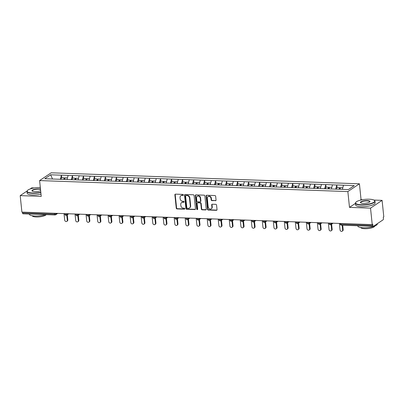 <?xml version="1.0" encoding="UTF-8"?>
<svg xmlns="http://www.w3.org/2000/svg" width="404" height="404" viewBox="0 0 404 404"><rect width="100%" height="100%" fill="white"/><g stroke="black" fill="none" stroke-linecap="round" stroke-linejoin="round"><path stroke-width="0.61" d="M183.396 194.94A0.54 0.465 -123.9 0 0 182.855 194.405L175.493 194.142A0.773 0.662 -123.9 0 0 174.876 194.859L176.25 208.156A0.773 0.662 -123.9 0 0 177.018 208.918L184.381 209.181A0.54 0.465 -123.9 0 0 184.274 208.146L183.32 208.116A2.469 2.116 -123.9 0 1 180.861 205.671L180.745 204.56A2.469 2.116 -123.9 0 1 181.588 202.591A2.469 2.116 -123.9 0 1 182.719 202.278L183.674 202.313A0.54 0.465 -123.9 0 0 183.567 201.278L182.613 201.243A2.469 2.116 -123.9 0 1 180.149 198.798L180.038 197.692A2.469 2.116 -123.9 0 1 180.876 195.723A2.469 2.116 -123.9 0 1 182.007 195.41L182.962 195.44A0.54 0.465 -123.9 0 0 183.396 194.94M215.428 200.758A0.773 0.662 -123.9 0 0 216.044 200.046L215.66 196.314A0.773 0.662 -123.9 0 0 214.888 195.551L206.712 195.258A0.773 0.662 -123.9 0 0 206.096 195.97L207.469 209.272A0.773 0.662 -123.9 0 0 208.237 210.035L216.418 210.327A0.773 0.662 -123.9 0 0 217.034 209.61L216.569 205.106A0.773 0.662 -123.9 0 0 215.797 204.343L212.297 204.217A0.773 0.662 -123.9 0 0 211.681 204.929L211.913 207.166A2.065 1.768 -123.9 0 1 211.211 208.812A2.065 1.768 -123.9 0 1 209.338 208.792A2.065 1.768 -123.9 0 1 208.206 207.035L207.303 198.278A2.065 1.768 -123.9 0 1 208.004 196.632A2.065 1.768 -123.9 0 1 209.878 196.652A2.065 1.768 -123.9 0 1 211.009 198.409L211.161 199.869A0.773 0.662 -123.9 0 0 211.928 200.631L215.766 200.53A0.773 0.662 -123.9 0 0 215.928 200.515M349.49 207.378L370.529 208.131L372.23 224.609L21.902 212.105L20.2 195.622L41.238 196.374L39.607 180.573L347.854 191.572L349.49 207.378L355.439 203.384M194.107 195.546A0.773 0.662 -123.9 0 0 193.339 194.784L185.158 194.491A0.773 0.662 -123.9 0 0 184.542 195.203L185.916 208.499A0.773 0.662 -123.9 0 0 186.688 209.262L194.864 209.555A0.773 0.662 -123.9 0 0 195.48 208.843L194.107 195.546M195.935 194.874L204.111 195.167A0.773 0.662 -123.9 0 1 204.884 195.93L206.257 209.227A0.773 0.662 -123.9 0 1 205.641 209.939L202.141 209.817A0.773 0.662 -123.9 0 1 201.369 209.05L200.813 203.661A0.773 0.662 -123.9 0 0 200.046 202.894L197.723 202.813A0.773 0.662 -123.9 0 0 197.107 203.525L197.687 209.141A0.54 0.465 -123.9 0 1 196.718 209.105L195.319 195.587A0.773 0.662 -123.9 0 1 195.935 194.874M362.721 199.672L361.055 199.616L359.424 183.81L347.854 191.572M359.424 183.81L51.172 172.806L39.607 180.573M337.138 187.527L336.769 185.017L335.663 189.193M336.87 184.946L354.242 185.638L348.374 189.577L44.783 178.74L50.651 174.806L61.423 175.19L60.312 179.366M61.787 177.699L61.423 175.19M61.524 175.119L72.437 175.578L71.326 179.76M72.801 178.093L72.437 175.578M72.538 175.513L83.451 175.972L82.34 180.154M83.815 178.487L83.451 175.972M83.552 175.907L94.465 176.366L93.354 180.548M94.829 178.881L94.465 176.366M94.566 176.301L105.474 176.76L104.368 180.942M105.843 179.275L105.474 176.76M105.58 176.694L116.488 177.154L115.382 181.33M116.857 179.664L116.488 177.154M116.594 177.083L127.502 177.548L126.396 181.724M127.871 180.058L127.502 177.548M127.603 177.477L138.516 177.942L137.411 182.118M138.885 180.452L138.516 177.942M138.617 177.871L149.531 178.331L148.425 182.512M149.899 180.846L149.531 178.331M149.632 178.265L160.545 178.725L159.439 182.906M160.913 181.239L160.545 178.725M160.646 178.659L171.559 179.118L170.453 183.3M171.927 181.633L171.559 179.118M171.66 179.053L182.573 179.512L181.467 183.694M182.941 182.022L182.573 179.512M182.674 179.447L193.587 179.906L192.481 184.083M193.955 182.416L193.587 179.906M193.688 179.836L204.601 180.3L203.495 184.477M204.969 182.81L204.601 180.3M204.702 180.229L215.615 180.694L214.509 184.87M215.983 183.204L215.615 180.694M215.716 180.623L226.629 181.083L225.523 185.264M226.998 183.598L226.629 181.083M226.73 181.017L237.643 181.477L236.537 185.658M238.012 183.992L237.643 181.477M237.744 181.411L248.657 181.871L247.551 186.052M249.026 184.386L248.657 181.871M248.758 181.805L259.671 182.265L258.565 186.441M260.04 184.774L259.671 182.265M259.772 182.194L270.685 182.659L269.579 186.835M271.054 185.168L270.685 182.659M270.786 182.588L281.699 183.052L280.593 187.229M282.068 185.562L281.699 183.052M281.8 182.982L292.713 183.441L291.607 187.623M293.082 185.956L292.713 183.441M292.814 183.376L303.727 183.835L302.621 188.017M304.096 186.35L303.727 183.835M303.828 183.769L314.741 184.229L313.635 188.41M315.11 186.744L314.741 184.229M314.842 184.163L325.755 184.623L324.649 188.804M326.124 187.138L325.755 184.623M325.856 184.557L336.769 185.017M332.462 184.86L331.356 189.042M321.448 184.471L320.342 188.648M310.434 184.078L309.328 188.254M299.42 183.684L298.314 187.86M288.406 183.29L287.3 187.471M277.391 182.896L276.286 187.077M266.377 182.502L265.271 186.683M255.363 182.108L254.257 186.289M244.349 181.719L243.243 185.896M233.335 181.325L232.229 185.502M222.326 180.931L221.215 185.113M211.312 180.537L210.201 184.719M200.298 180.144L199.187 184.325M189.284 179.75L188.173 183.931M178.27 179.361L177.159 183.537M167.256 178.967L166.145 183.143M156.242 178.573L155.131 182.749M145.228 178.179L144.117 182.361M134.214 177.785L133.103 181.967M123.2 177.391L122.089 181.573M112.186 176.997L111.075 181.179M101.172 176.609L100.061 180.785M90.158 176.215L89.047 180.391M79.144 175.821L78.033 179.997M68.13 175.427L67.019 179.608M22.447 212.125L22.533 212.969L54.515 214.11L54.429 213.267M23.154 213.761A1.182 0.52 -88 0 1 22.998 213.812A1.182 0.52 -88 0 1 22.533 212.969M50.651 174.806L52.53 179.017M34.279 187.951L31.77 187.86L30.042 189.022M27.083 191.006L20.2 195.622M370.529 208.131L382.098 200.364L383.8 216.847L383.295 217.185L383.416 218.392A1.182 0.52 92 0 1 383.027 219.862L373.483 226.265A1.182 0.52 92 0 1 373.326 226.316A1.182 0.52 92 0 1 372.862 225.477L372.74 224.271L372.23 224.609M382.098 200.364L373.892 200.071M343.476 185.254L342.39 189.365M361.055 199.616L360.146 200.227M183.345 195.213A0.54 0.465 -123.9 0 1 183.3 195.213L182.345 195.183A2.469 2.116 -123.9 0 0 181.214 195.496L180.876 195.723M181.588 202.591L181.926 202.364A2.469 2.116 -123.9 0 1 183.057 202.05L184.007 202.086A0.54 0.465 -123.9 0 0 184.057 202.086M175.326 194.162A0.773 0.662 -123.9 0 0 175.215 194.632L176.588 207.929A0.773 0.662 -123.9 0 0 177.356 208.691L184.719 208.954A0.54 0.465 -123.9 0 0 184.769 208.954M184.997 194.506A0.773 0.662 -123.9 0 0 184.881 194.975L186.254 208.272A0.773 0.662 -123.9 0 0 187.022 209.04L195.203 209.328A0.773 0.662 -123.9 0 0 195.364 209.312M186.027 195.551A0.54 0.465 -123.9 0 0 185.598 196.051L186.805 207.722A0.54 0.465 -123.9 0 0 187.34 208.257L188.345 208.292A2.469 2.116 -123.9 0 0 189.476 207.979A2.469 2.116 -123.9 0 0 190.319 206.01L189.496 198.031A2.469 2.116 -123.9 0 0 187.032 195.587L186.027 195.551L186.365 195.324A0.54 0.465 -123.9 0 0 186.118 195.395L185.779 195.622M189.476 207.979L189.814 207.752A2.469 2.116 -123.9 0 0 190.658 205.782L190.319 206.01M186.365 195.324L187.37 195.359A2.469 2.116 -123.9 0 1 189.835 197.803L190.658 205.782M197.369 202.909L197.708 202.687A0.773 0.662 -123.9 0 1 198.061 202.586L200.379 202.672A0.773 0.662 -123.9 0 1 201.152 203.434L201.707 208.828A0.773 0.662 -123.9 0 0 202.48 209.59L205.979 209.716A0.773 0.662 -123.9 0 0 206.141 209.696M195.773 194.89A0.773 0.662 -123.9 0 0 195.657 195.364L197.051 208.878A0.54 0.465 -123.9 0 0 197.642 209.413M200.238 198.066A2.065 1.768 -123.9 0 0 199.106 196.304A2.065 1.768 -123.9 0 0 197.233 196.283A2.065 1.768 -123.9 0 0 196.526 197.93L196.844 201.015A0.773 0.662 -123.9 0 0 197.617 201.778L199.94 201.864A0.773 0.662 -123.9 0 0 200.556 201.147L200.238 198.066L200.571 197.839A2.065 1.768 -123.9 0 0 199.44 196.076A2.065 1.768 -123.9 0 0 197.566 196.056L197.233 196.283M200.293 201.763L200.626 201.535A0.773 0.662 -123.9 0 0 200.889 200.919L200.556 201.147M200.571 197.839L200.889 200.919M208.004 196.632L208.343 196.405A2.065 1.768 -123.9 0 1 210.216 196.425A2.065 1.768 -123.9 0 1 211.348 198.187L211.494 199.642A0.773 0.662 -123.9 0 0 212.267 200.409L215.766 200.53M211.211 208.812L211.544 208.585A2.065 1.768 -123.9 0 0 212.252 206.939L211.913 207.166M212.135 204.232A0.773 0.662 -123.9 0 0 212.019 204.702L212.252 206.939M206.55 195.273A0.773 0.662 -123.9 0 0 206.434 195.748L207.808 209.045A0.773 0.662 -123.9 0 0 208.575 209.807L216.751 210.1A0.773 0.662 -123.9 0 0 216.918 210.085M67.306 220.2L67.811 219.862A1.454 1.247 56.1 0 1 67.317 221.023L66.812 221.362A1.454 1.247 -123.9 0 0 67.306 220.2L66.781 215.09M64.024 213.61L64.696 220.109A1.454 1.247 -123.9 0 0 66.812 221.362M63.797 179.421L64.196 177.785L61.479 177.689L61.06 179.391M64.367 179.442L64.645 178.305L64.196 177.785M64.711 179.452L65.115 177.821L67.473 177.901M67.811 219.862L67.286 214.746M78.32 220.594L78.825 220.256A1.454 1.247 56.1 0 1 78.331 221.417L77.826 221.756A1.454 1.247 -123.9 0 0 78.32 220.594L77.79 215.483M75.038 214.004L75.71 220.503A1.454 1.247 -123.9 0 0 77.826 221.756M74.811 179.815L75.21 178.179L72.493 178.083L72.074 179.785M75.381 179.836L75.659 178.699L75.21 178.179M75.725 179.846L76.129 178.214L78.487 178.295M78.825 220.256L78.3 215.14M89.335 220.988L89.84 220.65A1.454 1.247 56.1 0 1 89.345 221.811L88.84 222.149A1.454 1.247 -123.9 0 0 89.335 220.988L88.804 215.872M86.052 214.398L86.724 220.897A1.454 1.247 -123.9 0 0 88.84 222.149M85.825 180.204L86.224 178.573L83.507 178.477L83.088 180.179M86.395 180.224L86.673 179.093L86.224 178.573M86.739 180.24L87.143 178.603L89.501 178.689M89.84 220.65L89.314 215.534M100.349 221.382L100.854 221.044A1.454 1.247 56.1 0 1 100.359 222.205L99.854 222.543A1.454 1.247 -123.9 0 0 100.349 221.382L99.818 216.266M97.066 214.787L97.738 221.291A1.454 1.247 -123.9 0 0 99.854 222.543M96.839 180.598L97.238 178.967L94.521 178.871L94.102 180.573M97.409 180.618L97.687 179.487L97.238 178.967M97.753 180.633L98.157 178.997L100.515 179.083M100.854 221.044L100.328 215.928M111.363 221.776L111.868 221.437A1.454 1.247 56.1 0 1 111.373 222.599L110.868 222.937A1.454 1.247 -123.9 0 0 111.363 221.776L110.832 216.66M108.08 215.181L108.752 221.68A1.454 1.247 -123.9 0 0 110.868 222.937M107.853 180.992L108.252 179.361L105.535 179.26L105.116 180.967M108.423 181.012L108.701 179.881L108.252 179.361M108.767 181.027L109.171 179.391L111.529 179.477M111.868 221.437L111.342 216.322M122.377 222.17L122.882 221.826A1.454 1.247 56.1 0 1 122.387 222.988L121.882 223.331A1.454 1.247 -123.9 0 0 122.377 222.17L121.846 217.054M119.094 215.574L119.766 222.074A1.454 1.247 -123.9 0 0 121.882 223.331M118.867 181.386L119.266 179.75L116.549 179.654L116.13 181.361M119.438 181.406L119.715 180.27L119.266 179.75M119.781 181.416L120.185 179.785L122.543 179.871M122.882 221.826L122.356 216.716M40.319 187.476A9.595 2.611 -5.9 0 0 27.502 190.461A9.595 2.611 -5.9 0 0 32.618 193.011A9.595 2.611 -5.9 0 0 40.814 192.233M40.844 192.531A9.827 2.676 174.1 0 1 32.542 193.309A9.827 2.676 174.1 0 1 26.977 191.486A9.827 2.676 174.1 0 1 27.3 190.693L27.502 190.461M40.647 190.627A4.798 1.308 174.1 0 1 34.673 191.632A4.798 1.308 174.1 0 1 32.194 191.092A4.798 1.308 174.1 0 1 33.588 189.567A4.798 1.308 174.1 0 1 38.789 188.87A4.798 1.308 174.1 0 1 40.486 189.082M40.521 189.42A4.56 1.242 -5.9 0 0 38.713 189.163A4.56 1.242 -5.9 0 0 32.219 190.946A4.56 1.242 -5.9 0 0 32.335 191.183M45.541 214.615A9.827 2.676 174.1 0 1 34.89 216.034A9.827 2.676 174.1 0 1 29.33 214.216L29.31 214.034M46.202 214.64A7.075 1.924 174.1 0 1 36.249 216.973A7.075 1.924 174.1 0 1 32.27 215.781M41.011 194.188A9.827 2.676 174.1 0 1 32.714 194.96A9.827 2.676 174.1 0 1 27.149 193.142L26.977 191.486M361.06 204.737A9.595 2.611 -5.9 0 0 371.468 203.348A9.595 2.611 -5.9 0 0 374.25 200.293A9.595 2.611 -5.9 0 0 369.291 199.212A9.595 2.611 -5.9 0 0 355.949 202.187A9.595 2.611 -5.9 0 0 361.06 204.737M374.25 200.293L374.498 200.48A9.827 2.676 174.1 0 1 374.973 201.192A9.827 2.676 174.1 0 1 360.984 205.03A9.827 2.676 174.1 0 1 355.424 203.212A9.827 2.676 174.1 0 1 355.742 202.419L355.949 202.187M363.12 203.353A4.798 1.308 174.1 0 1 360.636 202.813A4.798 1.308 174.1 0 1 362.029 201.288A4.798 1.308 174.1 0 1 367.231 200.596A4.798 1.308 174.1 0 1 369.791 201.869A4.798 1.308 174.1 0 1 363.12 203.353M369.67 201.985A4.56 1.242 -5.9 0 0 369.736 201.732A4.56 1.242 -5.9 0 0 367.155 200.889A4.56 1.242 -5.9 0 0 360.661 202.672A4.56 1.242 -5.9 0 0 360.777 202.904M377.301 223.705L377.326 223.917A9.827 2.676 174.1 0 1 363.332 227.76A9.827 2.676 174.1 0 1 357.772 225.942L357.752 225.76M374.766 226.053A7.075 1.924 174.1 0 1 364.691 228.699A7.075 1.924 174.1 0 1 360.711 227.508M374.973 201.192L375.144 202.848A9.827 2.676 174.1 0 1 361.156 206.686A9.827 2.676 174.1 0 1 355.591 204.868L355.424 203.212M133.391 222.564L133.896 222.22A1.454 1.247 56.1 0 1 133.401 223.382L132.896 223.725A1.454 1.247 -123.9 0 0 133.391 222.564L132.86 217.448M130.108 215.968L130.78 222.468A1.454 1.247 -123.9 0 0 132.896 223.725M129.881 181.78L130.28 180.144L127.563 180.048L127.144 181.755M130.452 181.8L130.729 180.664L130.28 180.144M130.795 181.81L131.199 180.179L133.557 180.26M133.896 222.22L133.371 217.11M144.405 222.952L144.91 222.614A1.454 1.247 56.1 0 1 144.415 223.776L143.91 224.114A1.454 1.247 -123.9 0 0 144.405 222.952L143.874 217.842M141.122 216.362L141.794 222.862A1.454 1.247 -123.9 0 0 143.91 224.114M140.895 182.174L141.294 180.537L138.577 180.442L138.158 182.143M141.466 182.194L141.743 181.058L141.294 180.537M141.809 182.204L142.213 180.573L144.571 180.654M144.91 222.614L144.385 217.498M155.419 223.346L155.924 223.008A1.454 1.247 56.1 0 1 155.429 224.169L154.924 224.508A1.454 1.247 -123.9 0 0 155.419 223.346L154.889 218.231M152.136 216.756L152.808 223.255A1.454 1.247 -123.9 0 0 154.924 224.508M151.909 182.563L152.308 180.931L149.591 180.835L149.172 182.537M152.48 182.588L152.757 181.452L152.308 180.931M152.823 182.598L153.227 180.962L155.585 181.048M155.924 223.008L155.399 217.892M166.433 223.74L166.938 223.402A1.454 1.247 56.1 0 1 166.443 224.563L165.938 224.902A1.454 1.247 -123.9 0 0 166.433 223.74L165.903 218.625M163.15 217.15L163.822 223.649A1.454 1.247 -123.9 0 0 165.938 224.902M162.923 182.956L163.322 181.325L160.605 181.229L160.186 182.931M163.494 182.977L163.772 181.845L163.322 181.325M163.837 182.992L164.241 181.356L166.599 181.441M166.938 223.402L166.413 218.286M177.447 224.134L177.952 223.796A1.454 1.247 56.1 0 1 177.457 224.957L176.952 225.296A1.454 1.247 -123.9 0 0 177.447 224.134L176.917 219.018M174.164 217.539L174.836 224.038A1.454 1.247 -123.9 0 0 176.952 225.296M173.937 183.35L174.336 181.719L171.619 181.618L171.2 183.325M174.508 183.371L174.786 182.239L174.336 181.719M174.851 183.386L175.255 181.749L177.614 181.835M177.952 223.796L177.427 218.68M188.461 224.528L188.966 224.19A1.454 1.247 56.1 0 1 188.471 225.351L187.966 225.69A1.454 1.247 -123.9 0 0 188.461 224.528L187.931 219.412M185.178 217.933L185.85 224.432A1.454 1.247 -123.9 0 0 187.966 225.69M184.951 183.744L185.35 182.108L182.633 182.012L182.214 183.719M185.522 183.764L185.8 182.628L185.35 182.108M185.865 183.775L186.269 182.143L188.628 182.229M188.966 224.19L188.441 219.074M199.475 224.922L199.98 224.579A1.454 1.247 56.1 0 1 199.485 225.74L198.98 226.083A1.454 1.247 -123.9 0 0 199.475 224.922L198.945 219.806M196.192 218.327L196.864 224.826A1.454 1.247 -123.9 0 0 198.98 226.083M195.965 184.138L196.364 182.502L193.647 182.406L193.228 184.113M196.536 184.158L196.814 183.022L196.364 182.502M196.879 184.168L197.283 182.537L199.642 182.623M199.98 224.579L199.455 219.468M210.489 225.311L210.994 224.972A1.454 1.247 56.1 0 1 210.499 226.134L209.994 226.472A1.454 1.247 -123.9 0 0 210.489 225.311L209.959 220.2M207.207 218.721L207.878 225.22A1.454 1.247 -123.9 0 0 209.994 226.472M206.979 184.532L207.378 182.896L204.656 182.8L204.242 184.507M207.55 184.552L207.828 183.416L207.378 182.896M207.893 184.562L208.297 182.931L210.656 183.012M210.994 224.972L210.464 219.857M221.503 225.705L222.008 225.366A1.454 1.247 56.1 0 1 221.513 226.528L221.008 226.866A1.454 1.247 -123.9 0 0 221.503 225.705L220.973 220.594M218.221 219.114L218.892 225.614A1.454 1.247 -123.9 0 0 221.008 226.866M217.993 184.926L218.392 183.29L215.67 183.194L215.256 184.896M218.564 184.946L218.842 183.81L218.392 183.29M218.907 184.956L219.306 183.325L221.67 183.406M222.008 225.366L221.478 220.251M232.517 226.099L233.022 225.76A1.454 1.247 56.1 0 1 232.527 226.922L232.022 227.26A1.454 1.247 -123.9 0 0 232.517 226.099L231.987 220.983M229.235 219.508L229.906 226.008A1.454 1.247 -123.9 0 0 232.022 227.26M229.007 185.315L229.406 183.684L226.684 183.588L226.27 185.29M229.578 185.335L229.856 184.204L229.406 183.684M229.921 185.35L230.32 183.714L232.684 183.8M233.022 225.76L232.492 220.645M243.531 226.493L244.036 226.154A1.454 1.247 56.1 0 1 243.541 227.316L243.036 227.654A1.454 1.247 -123.9 0 0 243.531 226.493L243.001 221.377M240.249 219.897L240.92 226.402A1.454 1.247 -123.9 0 0 243.036 227.654M240.016 185.709L240.42 184.078L237.698 183.982L237.284 185.683M240.592 185.729L240.87 184.598L240.42 184.078M240.936 185.744L241.334 184.108L243.698 184.194M244.036 226.154L243.506 221.038M254.545 226.886L255.05 226.548A1.454 1.247 56.1 0 1 254.555 227.71L254.05 228.048A1.454 1.247 -123.9 0 0 254.545 226.886L254.015 221.771M251.263 220.291L251.934 226.79A1.454 1.247 -123.9 0 0 254.05 228.048M251.03 186.103L251.434 184.471L248.713 184.37L248.298 186.077M251.606 186.123L251.884 184.992L251.434 184.471M251.95 186.138L252.349 184.502L254.712 184.588M255.05 226.548L254.52 221.432M265.559 227.28L266.064 226.942A1.454 1.247 56.1 0 1 265.569 228.098L265.064 228.442A1.454 1.247 -123.9 0 0 265.559 227.28L265.029 222.165M262.277 220.685L262.948 227.184A1.454 1.247 -123.9 0 0 265.064 228.442M262.044 186.496L262.449 184.86L259.727 184.764L259.312 186.471M262.62 186.517L262.898 185.38L262.449 184.86M262.964 186.527L263.363 184.896L265.721 184.982M266.064 226.942L265.534 221.826M276.573 227.674L277.078 227.331A1.454 1.247 56.1 0 1 276.583 228.492L276.078 228.836A1.454 1.247 -123.9 0 0 276.573 227.674L276.043 222.559M273.291 221.079L273.962 227.578A1.454 1.247 -123.9 0 0 276.078 228.836M273.059 186.89L273.463 185.254L270.741 185.158L270.326 186.865M273.634 186.911L273.912 185.774L273.463 185.254M273.978 186.921L274.377 185.29L276.735 185.37M277.078 227.331L276.548 222.22M287.587 228.063L288.092 227.725A1.454 1.247 56.1 0 1 287.598 228.886L287.093 229.225A1.454 1.247 -123.9 0 0 287.587 228.063L287.057 222.952M284.305 221.473L284.977 227.972A1.454 1.247 -123.9 0 0 287.093 229.225M284.073 187.284L284.477 185.648L281.755 185.552L281.341 187.254M284.648 187.304L284.926 186.168L284.477 185.648M284.992 187.315L285.391 185.683L287.749 185.764M288.092 227.725L287.562 222.609M298.601 228.457L299.106 228.119A1.454 1.247 56.1 0 1 298.612 229.28L298.107 229.618A1.454 1.247 -123.9 0 0 298.601 228.457L298.071 223.341M295.319 221.867L295.991 228.366A1.454 1.247 -123.9 0 0 298.107 229.618M295.087 187.673L295.491 186.042L292.769 185.946L292.355 187.648M295.662 187.698L295.94 186.562L295.491 186.042M296.006 187.708L296.405 186.072L298.763 186.158M299.106 228.119L298.576 223.003M309.615 228.851L310.12 228.512A1.454 1.247 56.1 0 1 309.626 229.674L309.121 230.012A1.454 1.247 -123.9 0 0 309.615 228.851L309.085 223.735M306.333 222.261L307.005 228.76A1.454 1.247 -123.9 0 0 309.121 230.012M306.101 188.067L306.505 186.436L303.783 186.34L303.369 188.042M306.676 188.087L306.954 186.956L306.505 186.436M307.02 188.102L307.419 186.466L309.777 186.552M310.12 228.512L309.59 223.397M320.63 229.245L321.135 228.906A1.454 1.247 56.1 0 1 320.64 230.068L320.135 230.406A1.454 1.247 -123.9 0 0 320.63 229.245L320.099 224.129M317.347 222.649L318.019 229.154A1.454 1.247 -123.9 0 0 320.135 230.406M317.115 188.461L317.519 186.83L314.797 186.729L314.383 188.436M317.69 188.481L317.968 187.35L317.519 186.83M318.034 188.496L318.433 186.86L320.791 186.946M321.135 228.906L320.604 223.791M331.644 229.639L332.149 229.3A1.454 1.247 56.1 0 1 331.654 230.462L331.149 230.8A1.454 1.247 -123.9 0 0 331.644 229.639L331.113 224.523M328.361 223.043L329.033 229.543A1.454 1.247 -123.9 0 0 331.149 230.8M328.129 188.855L328.533 187.224L325.811 187.123L325.397 188.83M328.704 188.875L328.982 187.744L328.533 187.224M329.048 188.89L329.447 187.254L331.805 187.34M332.149 229.3L331.618 224.185M342.658 230.033L343.163 229.689A1.454 1.247 56.1 0 1 342.668 230.851L342.163 231.194A1.454 1.247 -123.9 0 0 342.658 230.033L342.158 225.2M339.375 223.437L340.047 229.937A1.454 1.247 -123.9 0 0 342.163 231.194M339.143 189.249L339.547 187.613L336.825 187.517L336.411 189.224M339.719 189.269L339.996 188.133L339.547 187.613M340.062 189.279L340.461 187.648L342.819 187.734M343.163 229.689L342.703 225.22M57.716 213.383L55.681 214.751A1.182 1.01 -123.9 0 1 55.141 214.903A1.182 0.52 -88 0 1 54.979 214.953A1.182 0.52 -88 0 1 54.515 214.11A1.182 0.323 -5.9 0 0 56.08 213.812L56.767 213.352M340.794 223.488L340.88 224.331L372.862 225.477M340.148 223.468L340.213 224.114A1.182 0.323 174.1 0 0 340.88 224.331A1.182 0.52 92 0 0 341.345 225.174L373.326 226.316M56.03 213.322L56.08 213.812A1.182 1.01 -123.9 0 1 55.681 214.751A1.182 1.182 0 0 1 54.979 214.953L22.998 213.812M67.044 213.716L67.094 214.206A1.182 0.323 -5.9 0 1 65.529 214.504A1.182 0.323 174.1 0 1 64.862 214.287A1.182 1.182 0 0 0 66.695 215.145A1.182 1.01 -123.9 0 0 67.094 214.206L67.781 213.741M78.058 214.11L78.108 214.595L78.795 214.135M89.072 214.504L89.122 214.989L89.809 214.529M100.086 214.898L100.136 215.382L100.823 214.923M111.1 215.292L111.15 215.776L111.837 215.317M122.114 215.68L122.165 216.17L122.851 215.711M133.128 216.074L133.179 216.564L133.865 216.105M144.142 216.468L144.193 216.953L144.879 216.493M155.156 216.862L155.207 217.347L155.893 216.887M166.17 217.256L166.221 217.741L166.908 217.281M177.184 217.65L177.235 218.135L177.922 217.675M188.198 218.044L188.249 218.529L188.936 218.069M199.212 218.433L199.263 218.923L199.95 218.463M210.226 218.827L210.277 219.316L210.964 218.852M221.241 219.221L221.291 219.705L221.978 219.246M232.255 219.614L232.305 220.099L232.992 219.64M243.269 220.008L243.319 220.493L244.006 220.034M254.283 220.402L254.333 220.887L255.02 220.427M265.297 220.791L265.347 221.281L266.034 220.821M276.311 221.185L276.361 221.675L277.048 221.215M287.325 221.579L287.375 222.069L288.062 221.604M298.339 221.973L298.389 222.458L299.076 221.998M309.353 222.367L309.403 222.851L310.09 222.392M320.367 222.761L320.417 223.245L321.104 222.786M331.381 223.154L331.431 223.639L332.118 223.18M66.155 215.297A1.182 1.01 -123.9 0 0 66.695 215.145L68.73 213.777M76.543 214.898A1.182 0.323 174.1 0 1 75.876 214.681A1.182 1.182 0 0 0 77.709 215.539A1.182 1.01 -123.9 0 0 78.108 214.595A1.182 0.323 -5.9 0 1 76.543 214.898M77.169 215.686A1.182 1.01 -123.9 0 0 77.709 215.539L79.745 214.171M87.557 215.292A1.182 0.323 174.1 0 1 86.89 215.074A1.182 1.182 0 0 0 88.723 215.933A1.182 1.01 -123.9 0 0 89.122 214.989A1.182 0.323 -5.9 0 1 87.557 215.292M88.183 216.079A1.182 1.01 -123.9 0 0 88.723 215.933L90.759 214.564M98.571 215.686A1.182 0.323 174.1 0 1 97.904 215.468A1.182 1.182 0 0 0 99.737 216.327A1.182 1.01 -123.9 0 0 100.136 215.382A1.182 0.323 -5.9 0 1 98.571 215.686M99.197 216.473A1.182 1.01 -123.9 0 0 99.737 216.327L101.773 214.958M109.585 216.079A1.182 0.323 174.1 0 1 108.918 215.857A1.182 1.182 0 0 0 110.752 216.716A1.182 1.01 -123.9 0 0 111.15 215.776A1.182 0.323 -5.9 0 1 109.585 216.079M110.211 216.867A1.182 1.01 -123.9 0 0 110.752 216.716L112.787 215.352M120.599 216.473A1.182 0.323 174.1 0 1 119.932 216.251A1.182 1.182 0 0 0 121.766 217.11A1.182 1.01 -123.9 0 0 122.165 216.17A1.182 0.323 -5.9 0 1 120.599 216.473M121.225 217.261A1.182 1.01 -123.9 0 0 121.766 217.11L123.801 215.741M131.613 216.862A1.182 0.323 174.1 0 1 130.947 216.645A1.182 1.182 0 0 0 132.78 217.504A1.182 1.01 -123.9 0 0 133.179 216.564A1.182 0.323 -5.9 0 1 131.613 216.862M132.239 217.655A1.182 1.01 -123.9 0 0 132.78 217.504L134.815 216.135M142.627 217.256A1.182 0.323 174.1 0 1 141.961 217.039A1.182 1.182 0 0 0 143.794 217.897A1.182 1.01 -123.9 0 0 144.193 216.953A1.182 0.323 -5.9 0 1 142.627 217.256M143.248 218.049A1.182 1.01 -123.9 0 0 143.794 217.897L145.829 216.529M153.641 217.65A1.182 0.323 174.1 0 1 152.975 217.433A1.182 1.182 0 0 0 154.808 218.291A1.182 1.01 -123.9 0 0 155.207 217.347A1.182 0.323 -5.9 0 1 153.641 217.65M154.262 218.438A1.182 1.01 -123.9 0 0 154.808 218.291L156.843 216.923M164.655 218.044A1.182 0.323 174.1 0 1 163.989 217.827A1.182 1.182 0 0 0 165.822 218.685A1.182 1.01 -123.9 0 0 166.221 217.741A1.182 0.323 -5.9 0 1 164.655 218.044M165.276 218.832A1.182 1.01 -123.9 0 0 165.822 218.685L167.857 217.317M175.669 218.438A1.182 0.323 174.1 0 1 175.003 218.221A1.182 1.182 0 0 0 176.831 219.074A1.182 1.01 -123.9 0 0 177.235 218.135A1.182 0.323 -5.9 0 1 175.669 218.438M176.29 219.226A1.182 1.01 -123.9 0 0 176.831 219.074L178.871 217.711M186.683 218.832A1.182 0.323 174.1 0 1 186.017 218.609A1.182 1.182 0 0 0 187.845 219.468A1.182 1.01 -123.9 0 0 188.249 218.529A1.182 0.323 -5.9 0 1 186.683 218.832M187.304 219.619A1.182 1.01 -123.9 0 0 187.845 219.468L189.885 218.099M197.697 219.221A1.182 0.323 174.1 0 1 197.031 219.003A1.182 1.182 0 0 0 198.859 219.862A1.182 1.01 -123.9 0 0 199.263 218.923A1.182 0.323 -5.9 0 1 197.697 219.221M198.319 220.013A1.182 1.01 -123.9 0 0 198.859 219.862L200.899 218.493M208.711 219.614A1.182 0.323 174.1 0 1 208.045 219.397A1.182 1.182 0 0 0 209.873 220.256A1.182 1.01 -123.9 0 0 210.277 219.316A1.182 0.323 -5.9 0 1 208.711 219.614M209.333 220.407A1.182 1.01 -123.9 0 0 209.873 220.256L211.913 218.887M219.726 220.008A1.182 0.323 174.1 0 1 219.059 219.791A1.182 1.182 0 0 0 220.887 220.65A1.182 1.01 -123.9 0 0 221.291 219.705A1.182 0.323 -5.9 0 1 219.726 220.008M220.347 220.796A1.182 1.01 -123.9 0 0 220.887 220.65L222.927 219.281M230.74 220.402A1.182 0.323 174.1 0 1 230.073 220.185A1.182 1.182 0 0 0 231.901 221.044A1.182 1.01 -123.9 0 0 232.305 220.099A1.182 0.323 -5.9 0 1 230.74 220.402M231.361 221.19A1.182 1.01 -123.9 0 0 231.901 221.044L233.941 219.675M241.754 220.796A1.182 0.323 174.1 0 1 241.087 220.579A1.182 1.182 0 0 0 242.915 221.437A1.182 1.01 -123.9 0 0 243.319 220.493A1.182 0.323 -5.9 0 1 241.754 220.796M242.375 221.584A1.182 1.01 -123.9 0 0 242.915 221.437L244.955 220.069M252.768 221.19A1.182 0.323 174.1 0 1 252.101 220.968A1.182 1.182 0 0 0 253.929 221.826A1.182 1.01 -123.9 0 0 254.333 220.887A1.182 0.323 -5.9 0 1 252.768 221.19M253.389 221.978A1.182 1.01 -123.9 0 0 253.929 221.826L255.969 220.463M263.782 221.584A1.182 0.323 174.1 0 1 263.115 221.362A1.182 1.182 0 0 0 264.943 222.22A1.182 1.01 -123.9 0 0 265.347 221.281A1.182 0.323 -5.9 0 1 263.782 221.584M264.403 222.372A1.182 1.01 -123.9 0 0 264.943 222.22L266.983 220.852M274.796 221.973A1.182 0.323 174.1 0 1 274.129 221.756A1.182 1.182 0 0 0 275.957 222.614A1.182 1.01 -123.9 0 0 276.361 221.675A1.182 0.323 -5.9 0 1 274.796 221.973M275.417 222.766A1.182 1.01 -123.9 0 0 275.957 222.614L277.997 221.246M285.81 222.367A1.182 0.323 174.1 0 1 285.143 222.149A1.182 1.182 0 0 0 286.971 223.008A1.182 1.01 -123.9 0 0 287.375 222.069A1.182 0.323 -5.9 0 1 285.81 222.367M286.431 223.159A1.182 1.01 -123.9 0 0 286.971 223.008L289.011 221.639M296.824 222.761A1.182 0.323 174.1 0 1 296.157 222.543A1.182 1.182 0 0 0 297.985 223.402A1.182 1.01 -123.9 0 0 298.389 222.458A1.182 0.323 -5.9 0 1 296.824 222.761M297.445 223.548A1.182 1.01 -123.9 0 0 297.985 223.402L300.026 222.033M307.838 223.154A1.182 0.323 174.1 0 1 307.171 222.937A1.182 1.182 0 0 0 308.999 223.796A1.182 1.01 -123.9 0 0 309.403 222.851A1.182 0.323 -5.9 0 1 307.838 223.154M308.459 223.942A1.182 1.01 -123.9 0 0 308.999 223.796L311.04 222.427M318.852 223.548A1.182 0.323 174.1 0 1 318.185 223.331A1.182 1.182 0 0 0 320.013 224.19A1.182 1.01 -123.9 0 0 320.417 223.245A1.182 0.323 -5.9 0 1 318.852 223.548M319.473 224.336A1.182 1.01 -123.9 0 0 320.013 224.19L322.054 222.821M329.866 223.942A1.182 0.323 174.1 0 1 329.199 223.72A1.182 1.182 0 0 0 331.027 224.579A1.182 1.01 -123.9 0 0 331.431 223.639A1.182 0.323 -5.9 0 1 329.866 223.942M330.487 224.73A1.182 1.01 -123.9 0 0 331.027 224.579L333.068 223.215M182.345 195.183L182.007 195.41M184.007 202.086L183.674 202.313M183.057 202.05L182.719 202.278M184.719 208.954L184.381 209.181M177.356 208.691L177.018 208.918M176.588 207.929L176.25 208.156M175.215 194.632L174.876 194.859M183.3 195.213L182.962 195.44M195.203 209.328L194.864 209.555M187.022 209.04L186.688 209.262M186.254 208.272L185.916 208.499M184.881 194.975L184.542 195.203M189.835 197.803L189.496 198.031M187.37 195.359L187.032 195.587M205.979 209.716L205.641 209.939M202.48 209.59L202.141 209.817M201.707 208.828L201.369 209.05M201.152 203.434L200.813 203.661M200.379 202.672L200.046 202.894M198.061 202.586L197.723 202.813M197.051 208.878L196.718 209.105M195.657 195.364L195.319 195.587M212.267 200.409L211.928 200.631M211.494 199.642L211.161 199.869M211.348 198.187L211.009 198.409M212.019 204.702L211.681 204.929M216.751 210.1L216.418 210.327M208.575 209.807L208.237 210.035M207.808 209.045L207.469 209.272M206.434 195.748L206.096 195.97M64.797 213.635L64.862 214.287M75.811 214.029L75.876 214.681M86.825 214.423L86.89 215.074M97.839 214.817L97.904 215.468M108.853 215.211L108.918 215.857M119.867 215.605L119.932 216.251M130.881 215.994L130.947 216.645M141.895 216.387L141.961 217.039M152.909 216.781L152.975 217.433M163.923 217.175L163.989 217.827M174.937 217.569L175.003 218.221M185.951 217.963L186.017 218.609M196.965 218.357L197.031 219.003M207.979 218.746L208.045 219.397M218.993 219.14L219.059 219.791M230.007 219.534L230.073 220.185M241.021 219.928L241.087 220.579M252.035 220.321L252.101 220.968M263.049 220.715L263.115 221.362M274.064 221.104L274.129 221.756M285.078 221.498L285.143 222.149M296.092 221.892L296.157 222.543M307.106 222.286L307.171 222.937M318.12 222.68L318.185 223.331M329.134 223.074L329.199 223.72M340.213 224.114A1.182 1.182 0 0 0 341.345 225.174"/></g></svg>
